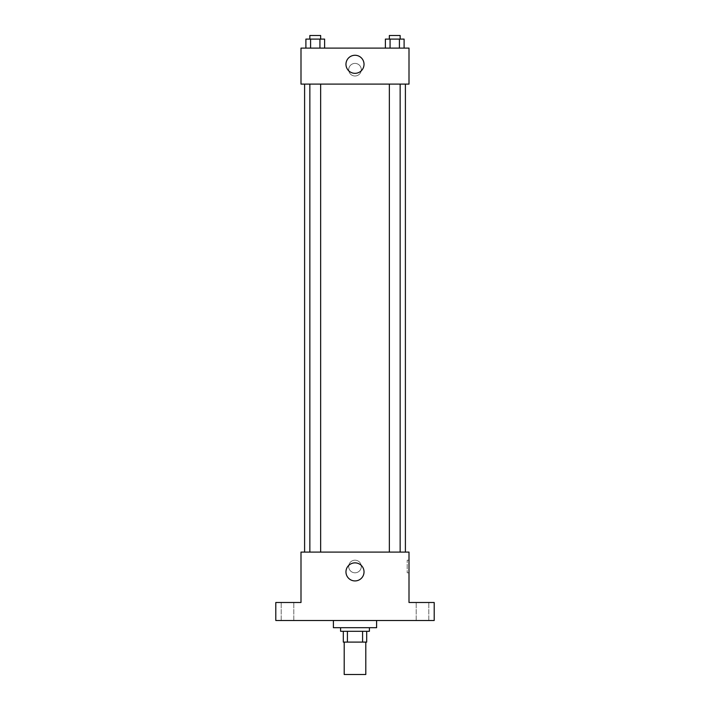 <?xml version="1.0" encoding="UTF-8"?>
<svg xmlns="http://www.w3.org/2000/svg" width="710" height="710" viewBox="0 0 710 710"><rect width="100%" height="100%" fill="white"/><g stroke="black" fill="none" stroke-linecap="round" stroke-linejoin="round"><path stroke-width="0.53" stroke-dasharray="3.55 2.66" d="M365.801 674.5L344.199 674.5M365.801 642.097L344.199 642.097L365.801 642.097M347.421 642.097L343.303 642.097L343.303 631.297L347.421 631.297L347.421 642.097L366.697 642.097M362.579 631.297L347.421 631.297L362.579 631.297L362.579 642.097M347.421 631.297L343.303 631.297M340.596 631.297L369.404 631.297M355 627.702L340.596 627.702L355 627.702M376.602 627.702L333.398 627.702M376.602 620.496L333.398 620.496L376.602 620.496M287.497 620.496L293.798 620.496L287.497 620.496M422.503 620.496L416.202 620.496L422.503 620.496M275.799 620.496L434.2 620.496L434.2 602.497L409.004 602.497L409.004 552.096L300.996 552.096L300.996 602.497L275.799 602.497L275.799 620.496M361.301 566.5A6.301 6.301 0 0 0 351.849 561.042A6.301 6.301 0 0 0 351.849 571.958A6.301 6.301 0 0 0 361.301 566.5A6.301 6.301 0 0 0 351.849 561.042A6.301 6.301 0 0 0 351.849 571.958A6.301 6.301 0 0 0 361.301 566.5M422.503 602.497L416.202 602.497L422.503 602.497M287.497 602.497L293.798 602.497L287.497 602.497M405.401 552.096L304.599 552.096L405.401 552.096M320.654 552.096L309.853 552.096L320.654 552.096L309.853 552.096L320.654 552.096L320.654 84.1L309.853 84.1L320.654 84.1M400.147 552.096L389.346 552.096L400.147 552.096L389.346 552.096L400.147 552.096L400.147 84.1L389.346 84.1L400.147 84.1M300.996 572.801L301.005 560.199L300.996 572.801M409.004 560.199L409.004 572.801L409.004 560.199L407.185 560.199L407.185 572.801L407.185 560.199M364.026 571.896A9.026 9.026 0 0 1 350.483 579.715A9.026 9.026 0 0 1 350.483 564.077A9.026 9.026 0 0 1 364.026 571.896M405.401 84.1L304.599 84.1L405.401 84.1M300.996 84.1L409.004 84.1L409.004 48.102L300.996 48.102L300.996 84.1M361.301 69.704A6.301 6.301 0 0 0 351.849 64.246A6.301 6.301 0 0 0 351.849 75.154A6.301 6.301 0 0 0 361.301 69.704A6.301 6.301 0 0 0 351.849 64.246A6.301 6.301 0 0 0 351.849 75.154A6.301 6.301 0 0 0 361.301 69.704M305.904 48.102L305.904 39.103L310.581 39.103L310.581 48.102L305.904 48.102L324.612 48.102L305.904 48.102L324.612 48.102L305.904 48.102L324.612 48.102L305.904 48.102L310.581 48.102L310.581 39.103L324.612 39.103L319.935 39.103L319.935 48.102L319.935 39.103L305.904 39.103L324.612 39.103L324.612 48.102M385.388 48.102L385.388 39.103L390.065 39.103L390.065 48.102L385.388 48.102L404.096 48.102L385.388 48.102L404.096 48.102L385.388 48.102L404.096 48.102L385.388 48.102L390.065 48.102L390.065 39.103L404.096 39.103L399.419 39.103L399.419 48.102L399.419 39.103L385.388 39.103L404.096 39.103L404.096 48.102M300.996 75.997L301.005 63.403L300.996 75.997M409.004 63.403L408.995 75.997L409.004 63.403M364.026 64.299A9.026 9.026 0 0 1 350.483 72.118A9.026 9.026 0 0 1 350.483 56.48A9.026 9.026 0 0 1 364.026 64.299M400.147 39.103L389.346 39.103L400.147 39.103L389.346 39.103L400.147 39.103L400.147 35.5L389.346 35.5L400.147 35.5L389.346 35.5L389.346 39.103M320.654 39.103L309.853 39.103L320.654 39.103L309.853 39.103L320.654 39.103L320.654 35.5L309.853 35.5L320.654 35.5L309.853 35.5L309.853 39.103M399.419 39.103L399.419 48.102M390.065 39.103L390.065 48.102M319.935 39.103L319.935 48.102M310.581 39.103L310.581 48.102M293.798 620.496L293.798 602.497L293.798 620.496M281.204 620.496L281.204 602.497L281.204 620.496M428.796 620.496L428.796 602.497L428.796 620.496M416.202 620.496L416.202 602.497L416.202 620.496M407.185 572.801L409.004 572.801M309.853 84.1L309.853 552.096M389.346 84.1L389.346 552.096"/><path stroke-width="1.06" d="M344.199 642.097L344.199 674.5L365.801 674.5L365.801 642.097M362.579 631.297L362.579 642.097L343.303 642.097L343.303 631.297M362.579 642.097L366.697 642.097L366.697 631.297L366.697 642.097M369.404 627.702L369.404 631.297L340.596 631.297L340.596 627.702M347.421 631.297L347.421 642.097M333.398 620.496L333.398 627.702L376.602 627.702L376.602 620.496M434.2 620.496L275.799 620.496L275.799 602.497L300.996 602.497L300.996 552.096L409.004 552.096L409.004 602.497L434.2 602.497L434.2 620.496M364.026 571.896A9.026 9.026 0 0 1 350.483 579.715A9.026 9.026 0 0 1 350.483 564.077A9.026 9.026 0 0 1 364.026 571.896M405.401 84.1L405.401 552.096M389.346 552.096L389.346 84.1M320.654 84.1L320.654 552.096M409.004 84.1L300.996 84.1L300.996 48.102L409.004 48.102L409.004 84.1M364.026 64.299A9.026 9.026 0 0 1 350.483 72.118A9.026 9.026 0 0 1 350.483 56.48A9.026 9.026 0 0 1 364.026 64.299M404.096 48.102L404.096 39.103L385.388 39.103L385.388 48.102M399.419 39.103L399.419 48.102M390.065 39.103L390.065 48.102M389.346 39.103L389.346 35.5L400.147 35.5L400.147 39.103M324.612 48.102L324.612 39.103L305.904 39.103L305.904 48.102M319.935 39.103L319.935 48.102M310.581 39.103L310.581 48.102M309.853 39.103L309.853 35.5L320.654 35.5L320.654 39.103M304.599 84.1L304.599 552.096M400.147 552.096L400.147 84.1M309.853 84.1L309.853 552.096"/></g></svg>
